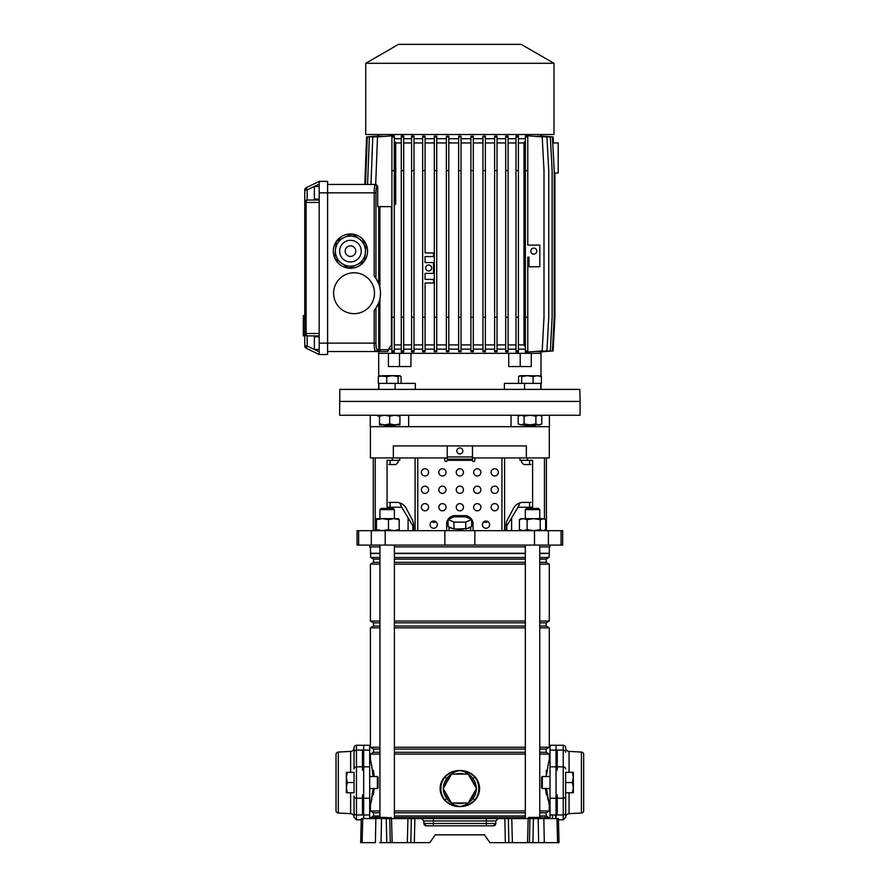 <?xml version="1.0" encoding="UTF-8"?>
<svg xmlns="http://www.w3.org/2000/svg" width="887" height="887" viewBox="0 0 887 887"><rect width="100%" height="100%" fill="white"/><g stroke="black" fill="none" stroke-linecap="round" stroke-linejoin="round"><path stroke-width="1.33" d="M362.739 818.601L362.118 842.65L360.665 842.65L361.297 818.601L508.351 818.601L508.85 842.65L505.346 842.65L504.858 818.601M384.891 817.404L384.703 817.404A0.599 0.599 0 0 0 384.093 817.991L374.48 817.991A0.599 0.599 0 0 1 375.079 817.404L384.703 817.404A0.599 0.599 0 0 0 384.093 817.991L384.093 818.014A0.599 0.599 0 0 1 383.494 818.601A0.599 0.599 0 0 0 384.093 818.014L386.022 818.601M538.775 817.404L538.586 817.404A0.599 0.599 0 0 0 537.988 817.991L528.364 817.991A0.599 0.599 0 0 1 528.974 817.404L538.586 817.404A0.599 0.599 0 0 0 537.988 817.991L537.988 818.014A0.599 0.599 0 0 1 537.389 818.601A0.599 0.599 0 0 0 537.988 818.014L539.917 818.601M391.544 818.601L392.154 842.65L429.796 842.65L435.262 834.833L484.435 834.833L489.912 842.65L529.439 842.65L529.927 818.601L533.42 818.601L532.932 842.65L529.439 842.65L538.642 842.65L538.198 818.601L533.42 818.601M414.85 818.601L414.351 842.65L410.858 842.65L411.346 818.601M392.154 842.65L386.765 842.65L386.277 818.601M381.499 818.601L381.066 842.65L390.269 842.65L389.77 818.601M381.066 842.65L379.647 842.65M362.118 842.65L375.412 842.65L375.855 818.601M557.59 842.65L556.958 818.601L558.411 818.601L559.032 842.65L538.642 842.65M423.842 820.952L421.436 818.601L433.399 818.601L433.399 820.952L423.842 820.952L423.908 823.48A2.406 2.406 0 0 0 426.314 825.819L423.908 823.48L433.399 823.48L433.399 820.952L486.298 820.952L486.298 823.48L495.789 823.48L493.383 825.819L426.314 825.819A2.406 2.406 0 0 1 423.908 823.48M529.927 818.601L508.351 818.601M538.775 818.601L543.842 818.601L544.285 842.65L540.05 842.65M556.958 818.601L543.842 818.601M495.855 820.952L486.298 820.952L486.298 818.601L498.261 818.601L495.855 820.952L495.789 823.48A2.406 2.406 0 0 1 493.383 825.819M484.435 834.833L435.262 834.833M527.765 818.601A0.599 0.599 0 0 0 528.364 818.014L528.364 817.991M545.195 817.991L539.429 818.014L538.93 817.404L545.195 817.991L537.988 817.991M373.882 818.601A0.599 0.599 0 0 0 374.48 818.014L374.48 817.991M391.311 817.991L385.535 818.014L385.047 817.404L391.311 817.991L384.093 817.991M363.67 818.601L363.67 750.092L369.679 750.092L369.679 818.601M379.946 749.072L373.527 749.072L373.527 752.287L370.4 754.083L370.4 759.693L371.864 766.346M372.44 769.849L372.917 773.675M372.429 795.284L372.163 797.025M371.864 798.755L370.4 805.385L369.679 805.385M373.161 776.524L371.487 764.406L370.4 759.693L369.679 759.693M556.027 745.268L556.027 750.092L550.018 750.092L550.018 745.268L563.245 745.268A2.406 2.406 0 0 1 565.651 747.674L565.651 747.808A3.603 3.603 0 0 0 569.066 751.411L581.406 752.065A2.406 2.406 0 0 1 583.679 754.46L583.679 757.143M455.641 802.979A15.024 15.024 0 0 0 464.056 802.979M464.056 774.118A15.024 15.024 0 0 0 455.641 774.118M474.445 784.984A15.024 15.024 0 0 0 470.243 777.688M470.243 799.409A15.024 15.024 0 0 0 474.445 792.113M547.534 768.053L547.323 769.395M546.769 773.808L548.21 764.394L549.297 759.693L550.018 759.693M547.257 795.24L548.111 800.174M548.998 818.601L548.998 817.637L546.17 816.007L546.17 812.791L549.297 810.984L549.297 805.385L550.018 805.385M549.297 546.891L549.297 553.244L539.751 553.244M370.4 546.891L370.699 557.479L373.527 559.12L373.527 562.325L370.4 564.132L370.4 621.033L373.527 622.84L373.527 626.045L370.4 627.852L370.4 747.264L373.527 749.072M379.946 812.791L373.527 812.791L373.527 816.007L370.699 817.637L370.699 818.601M373.527 812.791L370.4 810.984L370.4 805.385L373.161 788.543M549.297 553.244L548.998 557.479L546.17 559.12L546.17 562.325L549.297 564.132L549.297 621.033L546.17 622.84L546.17 626.045L549.297 627.852L549.297 747.264L546.17 749.072L546.17 752.287L549.297 754.083L549.297 759.693M374.004 774.806L373.405 770.393L373.405 776.524L373.405 770.393L374.159 776.524M373.405 788.543L373.405 794.685L373.405 788.543M549.297 754.083L539.751 754.083M525.326 754.083L394.382 754.083M379.946 754.083L370.4 754.083M549.297 810.984L539.751 810.984M525.326 810.984L394.382 810.984M379.946 810.984L370.4 810.984M549.297 805.385L546.536 788.543M374.159 788.543L373.405 794.685M546.292 794.586L545.538 788.543M443.389 798.677C439.01 791.947 439.01 785.195 443.389 778.42L444.609 776.912C448.767 772.621 453.845 770.481 459.854 770.515C465.886 770.504 470.975 772.632 475.099 776.912L476.308 778.42C480.699 785.15 480.699 791.903 476.308 798.677L475.099 800.174C470.942 804.476 465.852 806.616 459.854 806.582C453.811 806.593 448.733 804.465 444.609 800.174L443.389 798.677L444.875 799.897C448.911 804.176 453.9 806.405 459.854 806.582C465.231 805.485 469.611 802.79 472.982 798.5L474.822 799.897L475.997 798.422C480.322 791.814 480.322 785.228 475.997 778.675L474.822 777.2C470.786 772.91 465.797 770.692 459.854 770.515C454.466 771.601 450.097 774.307 446.726 778.598L444.875 777.2L443.7 778.675C439.387 785.283 439.387 791.869 443.7 798.422A18.926 18.926 0 0 1 443.7 778.675L443.389 778.42M449.465 777.688A15.024 15.024 0 0 0 445.252 784.984M548.998 553.543L539.751 553.543M525.326 553.543L394.382 553.543M379.946 553.543L370.699 553.543M525.326 553.244L394.382 553.244M379.946 553.244L370.4 553.244M548.998 557.479L539.751 557.479M525.326 557.479L394.382 557.479M379.946 557.479L370.699 557.479M546.17 559.12L539.751 559.12M525.326 559.12L394.382 559.12M379.946 559.12L373.527 559.12M546.17 562.325L539.751 562.325M525.326 562.325L394.382 562.325M379.946 562.325L373.527 562.325M549.297 564.132L539.751 564.132M525.326 564.132L394.382 564.132M379.946 564.132L370.4 564.132M549.297 621.033L539.751 621.033M525.326 621.033L394.382 621.033M379.946 621.033L370.4 621.033M546.17 622.84L539.751 622.84M525.326 622.84L394.382 622.84M379.946 622.84L373.527 622.84M546.17 626.045L539.751 626.045M525.326 626.045L394.382 626.045M379.946 626.045L373.527 626.045M549.297 627.852L539.751 627.852M525.326 627.852L394.382 627.852M379.946 627.852L370.4 627.852M549.297 747.264L539.751 747.264M525.326 747.264L394.382 747.264M379.946 747.264L370.4 747.264M546.17 749.072L539.751 749.072M525.326 749.072L394.382 749.072M546.17 752.287L539.751 752.287M525.326 752.287L394.382 752.287M379.946 752.287L373.527 752.287M546.17 812.791L539.751 812.791M525.326 812.791L394.382 812.791M546.17 816.007L539.751 816.007M525.326 816.007L394.382 816.007M379.946 816.007L373.527 816.007M548.998 817.637L545.217 817.637M525.326 817.637L394.382 817.637M374.602 817.637L370.699 817.637M546.292 770.393L546.292 776.524M546.292 788.543L546.292 794.685M443.389 788.887A16.465 16.465 0 0 0 446.726 798.5C450.097 802.802 454.477 805.496 459.854 806.582C465.797 806.416 470.786 804.187 474.822 799.897L475.099 800.174M476.319 788.21A16.465 16.465 0 0 0 472.982 778.598C469.611 774.296 465.231 771.601 459.854 770.515C453.911 770.681 448.911 772.91 444.875 777.2L444.609 776.912M472.982 778.598L475.099 776.912M446.726 798.5L444.609 800.174M476.308 778.42L475.997 778.675A18.926 18.926 0 0 1 475.997 798.422L476.308 798.677M445.252 792.113A15.024 15.024 0 0 0 449.465 799.409M451.516 774.118L443.19 788.543L451.516 802.979L468.181 802.979L476.507 788.543L468.181 774.118L451.516 774.118M550.018 818.601L550.018 750.092M556.027 818.601L556.027 750.092M354.057 747.674L354.057 752.187L354.057 747.674A2.406 2.406 0 0 1 356.452 745.268L369.679 745.268L369.679 750.092M363.67 745.268L363.67 750.092M470.476 526.978A10.821 2.805 180 0 1 466.928 528.574L471.651 526.457L471.651 519.483L465.753 516.844L453.956 516.844L448.046 519.483L448.046 526.457L452.78 528.574A10.821 2.805 180 0 1 449.221 526.978M463.402 529.095A10.821 2.805 180 0 1 459.854 529.262A10.821 2.805 180 0 1 456.295 529.095L466.928 528.574M546.414 457.925L546.414 530.659M369.679 545.095L369.679 546.891L379.946 546.891M394.382 546.891L525.326 546.891M539.751 546.891L550.018 546.891L550.018 545.095M358.636 530.659L562.646 530.659L562.646 545.095L357.062 545.095L357.062 530.659L358.636 530.659L358.636 545.095M370.278 415.249L370.278 426.669L408.652 426.669L408.652 415.249M511.045 415.249L511.045 426.669L533.342 426.669L533.342 425.461M370.4 426.669L370.4 457.925L393.34 457.925L393.34 445.906L526.357 445.906L526.357 457.925L549.297 457.925L549.297 426.669M527.432 457.925L527.432 460.331L532.621 460.331L532.621 507.22L517.997 507.22L519.959 502.896M506.799 530.659L506.799 525.858L517.997 507.22M511.611 517.853L511.611 530.659M392.276 457.925L392.276 460.331L387.076 460.331L387.076 507.22L401.7 507.22L408.087 517.853L408.087 530.659M388.828 502.408L396.622 502.408A12.019 11.11 90 0 1 406.246 508.417A12.019 11.11 90 0 0 399.738 502.896L401.7 507.22M399.738 457.925L399.738 460.331L392.276 460.331M408.087 517.853L412.898 525.858L412.898 530.659M393.34 457.925L447.225 457.925M472.472 457.925L526.357 457.925M527.432 460.331L519.959 460.331L519.959 457.925M390.125 460.331L390.125 464.544M390.125 502.408L390.125 507.22M529.583 460.331L529.583 464.544M529.583 502.408L529.583 507.22M452.78 528.574L456.295 529.095M448.046 519.483L453.956 522.133L465.753 522.133L465.753 529.095M453.956 522.133L453.956 529.095M465.753 522.133L471.651 519.483M483.315 522.243L486.896 522.243L486.896 521.157M432.801 521.157L432.801 522.243L436.393 522.243M446.826 522.243L448.046 522.243M471.651 522.243L472.882 522.243A8.415 8.415 0 0 1 473.07 524.051L473.07 530.659L473.07 524.051A8.415 8.415 0 0 0 464.655 515.635L455.042 515.635A8.415 8.415 0 0 0 446.627 524.051L446.627 530.659M544.862 415.249L580.076 415.249L580.076 401.423L339.621 401.423L580.076 401.423L579.865 389.393L339.832 389.393L339.621 415.249L544.862 415.249M386.355 425.461L386.355 426.669L549.419 426.669L549.419 415.249M379.946 509.626L381.155 508.417L393.174 508.417L394.382 509.626L379.946 509.626L379.946 518.64M526.523 508.417L538.553 508.417L539.751 509.626L525.326 509.626L526.523 508.417M381.31 518.64L375.8 518.64L375.146 519.66L375.146 529.639L375.8 530.659L376.454 529.639L382.463 530.659L388.473 529.639L393.828 530.659L399.183 529.639L398.585 530.659M398.529 518.64L399.183 519.66L393.828 518.64L388.473 519.66L382.463 518.64L398.585 518.64M375.8 518.64L376.454 519.66L376.454 529.639M382.463 518.64L376.454 519.66M399.183 519.66L399.183 529.639M388.473 519.66L388.473 529.639M521.112 530.659L519.416 529.639L523.252 530.659L527.1 529.639L533.664 530.659L540.227 529.639L542.944 530.659L545.66 529.639L543.953 530.659M519.416 519.66L523.252 518.64L527.1 519.66L533.664 518.64L540.227 519.66L543.953 518.64L545.66 519.66L542.944 518.64L521.112 518.64L519.416 519.66L519.416 529.639M540.227 519.66L540.227 529.639M527.1 519.66L527.1 529.639M545.66 519.66L545.66 529.639M456.849 450.951A3.005 3.005 0 0 0 459.854 453.956A3.005 3.005 0 0 0 462.859 450.951A3.005 3.005 0 0 0 459.854 447.946A3.005 3.005 0 0 0 456.849 450.951M491.11 472.35A3.603 3.603 0 0 0 494.713 475.964A3.603 3.603 0 0 0 498.328 472.35A3.603 3.603 0 0 0 494.713 468.746A3.603 3.603 0 0 0 491.11 472.35M473.68 472.35A3.603 3.603 0 0 0 477.284 475.964A3.603 3.603 0 0 0 480.887 472.35A3.603 3.603 0 0 0 477.284 468.746A3.603 3.603 0 0 0 473.68 472.35M456.24 472.35A3.603 3.603 0 0 0 459.854 475.964A3.603 3.603 0 0 0 463.457 472.35A3.603 3.603 0 0 0 459.854 468.746A3.603 3.603 0 0 0 456.24 472.35M438.81 472.35A3.603 3.603 0 0 0 442.413 475.964A3.603 3.603 0 0 0 446.028 472.35A3.603 3.603 0 0 0 442.413 468.746A3.603 3.603 0 0 0 438.81 472.35M421.38 472.35A3.603 3.603 0 0 0 424.984 475.964A3.603 3.603 0 0 0 428.587 472.35A3.603 3.603 0 0 0 424.984 468.746A3.603 3.603 0 0 0 421.38 472.35M491.11 489.79A3.603 3.603 0 0 0 494.713 493.394A3.603 3.603 0 0 0 498.328 489.79A3.603 3.603 0 0 0 494.713 486.176A3.603 3.603 0 0 0 491.11 489.79M473.68 489.79A3.603 3.603 0 0 0 477.284 493.394A3.603 3.603 0 0 0 480.887 489.79A3.603 3.603 0 0 0 477.284 486.176A3.603 3.603 0 0 0 473.68 489.79M456.24 489.79A3.603 3.603 0 0 0 459.854 493.394A3.603 3.603 0 0 0 463.457 489.79A3.603 3.603 0 0 0 459.854 486.176A3.603 3.603 0 0 0 456.24 489.79M438.81 489.79A3.603 3.603 0 0 0 442.413 493.394A3.603 3.603 0 0 0 446.028 489.79A3.603 3.603 0 0 0 442.413 486.176A3.603 3.603 0 0 0 438.81 489.79M421.38 489.79A3.603 3.603 0 0 0 424.984 493.394A3.603 3.603 0 0 0 428.587 489.79A3.603 3.603 0 0 0 424.984 486.176A3.603 3.603 0 0 0 421.38 489.79M491.11 507.22A3.603 3.603 0 0 0 494.713 510.823A3.603 3.603 0 0 0 498.328 507.22A3.603 3.603 0 0 0 494.713 503.616A3.603 3.603 0 0 0 491.11 507.22M473.68 507.22A3.603 3.603 0 0 0 477.284 510.823A3.603 3.603 0 0 0 480.887 507.22A3.603 3.603 0 0 0 477.284 503.616A3.603 3.603 0 0 0 473.68 507.22M456.24 507.22A3.603 3.603 0 0 0 459.854 510.823A3.603 3.603 0 0 0 463.457 507.22A3.603 3.603 0 0 0 459.854 503.616A3.603 3.603 0 0 0 456.24 507.22M438.81 507.22A3.603 3.603 0 0 0 442.413 510.823A3.603 3.603 0 0 0 446.028 507.22A3.603 3.603 0 0 0 442.413 503.616A3.603 3.603 0 0 0 438.81 507.22M421.38 507.22A3.603 3.603 0 0 0 424.984 510.823A3.603 3.603 0 0 0 428.587 507.22A3.603 3.603 0 0 0 424.984 503.616A3.603 3.603 0 0 0 421.38 507.22M482.395 524.649A3.603 3.603 0 0 0 485.998 528.264A3.603 3.603 0 0 0 489.602 524.649A3.603 3.603 0 0 0 485.998 521.046A3.603 3.603 0 0 0 482.395 524.649M430.095 524.649A3.603 3.603 0 0 0 433.699 528.264A3.603 3.603 0 0 0 437.313 524.649A3.603 3.603 0 0 0 433.699 521.046A3.603 3.603 0 0 0 430.095 524.649M413.597 525.448L413.597 530.659L413.597 525.448A12.019 11.11 90 0 0 412.111 519.427L406.246 508.417L412.111 519.427A12.019 11.11 90 0 1 413.597 525.448L413.597 525.448M398.208 460.331L398.208 462.138L395.979 464.544L388.828 464.544M443.622 457.925A1.197 1.197 0 0 1 444.819 459.133L444.819 460.331A1.197 1.197 0 0 0 446.028 461.539A1.197 1.197 0 0 0 447.225 460.331L447.225 447.103A1.197 1.197 0 0 1 448.434 445.906M476.086 457.925A1.197 1.197 0 0 0 474.878 459.133L474.878 460.331A1.197 1.197 0 0 1 473.68 461.539A1.197 1.197 0 0 1 472.472 460.331L447.225 460.331M530.881 502.408L523.075 502.408A12.019 11.11 -90 0 0 513.462 508.417L507.586 519.427A12.019 11.11 -90 0 0 506.1 525.448L506.1 530.659M521.501 460.331L521.501 462.138L523.729 464.544L530.881 464.544M447.225 459.133L472.472 459.133L472.472 447.103A1.197 1.197 0 0 0 471.274 445.906M472.472 459.133L472.472 460.331M541.003 389.393L541.003 383.384M541.003 376.221L541.003 353.325L531.258 353.325L541.003 353.325L540.992 351.817M378.694 376.232L378.694 353.325L388.439 353.325L388.439 366.553L410.969 366.553L410.969 353.325L508.728 353.325L508.728 366.553L520.214 366.553L520.214 353.325L531.258 353.325L531.258 366.553L520.214 366.553M378.694 389.393L378.694 383.384M378.893 389.393L378.893 383.384L401.101 383.384L401.101 376.609L399.593 375.689L398.097 376.609L398.097 383.384L415.327 383.384L415.327 389.393M504.381 389.393L504.381 383.384L540.804 383.384L540.804 389.393M378.694 351.529L378.694 353.325L520.214 353.325M399.494 366.553L399.494 353.325M554.22 172.987L558.2 172.987L558.2 142.94L552.734 142.94M554.918 172.987L554.918 317.258L553.111 350.93L540.992 351.873M379.891 298.852L379.891 351.529L387.719 351.529L327.602 351.529M539.995 351.729L552.413 350.93L554.22 317.258L554.22 170.592L552.413 136.92L539.995 136.121M537.345 351.673L550.339 350.93L552.146 317.258L552.146 170.592L550.339 136.92L537.345 136.177M532.998 351.64L546.924 350.93L548.731 317.258L548.731 170.592L546.924 136.92L532.998 136.21M526.811 352.128L525.37 352.017L525.37 350.93L527.776 350.93L527.776 352.128L526.811 352.128M525.37 349.123L518.407 349.123M518.407 317.258L516.001 317.258L516.001 351.862L518.407 351.995L518.407 135.855L516.001 135.988L516.001 136.92L518.407 136.92M516.001 349.123L508.096 349.123M508.096 317.258L505.701 317.258L505.701 351.773L508.096 351.873L508.096 135.977L505.701 136.077L505.701 136.92L508.096 136.92M505.701 349.123L497.03 349.123M494.624 136.92L494.624 351.718L497.03 351.784L497.03 136.066L494.624 136.132L494.624 136.92L497.03 136.92M494.624 349.123L485.366 349.123M482.96 136.92L482.96 351.684L485.366 351.729L485.366 136.121L482.96 136.166L482.96 136.92L485.366 136.92M482.96 349.123L473.303 349.123M470.897 136.92L470.897 351.673L473.303 351.695L473.303 136.154L470.897 136.177L470.897 136.92L473.303 136.92M470.897 349.123L461.052 349.123M458.646 351.673L461.052 351.673L458.657 351.673L458.646 350.93L461.052 350.93L461.052 351.673M458.646 349.123L448.789 349.123M446.383 136.92L446.383 351.695L448.789 351.673L448.789 136.177L446.383 136.154L446.383 136.92L448.789 136.92M446.383 349.123L436.726 349.123M434.331 136.92L434.331 351.729L436.726 351.684L436.726 136.166L434.331 136.121L434.331 136.92L436.726 136.92M434.331 349.123L425.073 349.123M425.073 351.718L422.667 351.784L422.667 350.93L425.073 350.93L425.073 351.718M422.667 349.123L413.996 349.123M411.59 136.92L411.59 351.873L413.996 351.773L413.996 136.077L411.59 135.977L411.59 136.92L413.996 136.92M411.59 349.123L403.685 349.123M403.685 317.258L401.279 317.258L401.279 351.995L403.685 351.873L403.685 135.977L401.279 135.855L401.279 136.92L403.685 136.92M401.279 349.123L394.305 349.123M394.305 352.017L391.91 352.128L391.91 350.93L394.305 350.93L394.305 352.017M391.91 349.123L388.683 349.123L391.433 344.91L391.433 206.638M376.931 351.529A1.807 1.774 90 0 0 378.716 349.722L378.716 302.789L375.955 308.044L375.955 343.114C376.033 347.094 376.421 349.301 377.119 349.722L388.683 349.722L388.683 349.123M388.683 349.722L387.719 351.529M378.694 134.525L378.705 136.033M541.003 134.525L540.992 136.033M458.657 136.177L461.063 136.177L458.646 136.177L458.646 136.92L461.052 136.92L461.052 136.177M379.703 136.121L367.285 136.92L365.477 184.418M382.364 136.177L369.358 136.92L367.551 184.418L370.977 184.418L372.773 136.92L386.699 136.21M391.91 350.93L391.91 135.722L394.305 135.833L394.305 350.93M401.279 138.727L394.305 138.727M411.59 138.727L403.685 138.727M422.667 138.727L413.996 138.727M422.667 350.93L422.667 136.066L425.073 136.132L425.073 252.939L433.488 252.939L433.488 256.554L425.073 256.554L425.073 262.563L433.488 262.563L433.488 273.384L425.073 273.384L425.073 279.394L433.488 279.394L433.488 282.997L425.073 282.997L425.073 350.93M434.331 138.727L425.073 138.727M446.383 138.727L436.726 138.727M458.646 138.727L448.789 138.727M470.897 138.727L461.052 138.727M482.96 138.727L473.303 138.727M494.624 138.727L485.366 138.727M505.701 138.727L497.03 138.727M516.001 138.727L508.096 138.727M525.37 138.727L518.407 138.727M525.37 350.93L525.37 135.833L526.811 135.722L527.776 135.722L527.776 245.111L539.806 245.111L539.806 266.754L528.985 266.754L528.985 257.13L527.776 257.13L527.776 350.93M553.987 134.525L365.71 134.525L365.71 63.299L553.987 63.299L553.987 134.525M553.987 63.299L521.168 44.35L398.54 44.35L365.71 63.299M553.433 142.94L553.111 136.92L540.992 135.977M374.458 348.547L375.345 351.529C374.647 350.997 374.259 348.192 374.181 343.114L374.181 310.372A26.455 26.455 0 0 0 374.181 276.057L374.181 192.834C374.259 187.756 374.647 184.951 375.345 184.418L327.602 184.418M375.877 184.418L377.119 186.215A1.807 1.774 -90 0 0 375.345 184.418L370.977 184.418M411.59 142.94L403.685 142.94M411.59 344.91L403.685 344.91M422.667 142.94L413.996 142.94M422.667 344.91L413.996 344.91M401.279 142.94L395.713 142.94L394.305 140.933M394.305 204.232L395.713 204.232L395.713 142.94M401.279 344.91L394.305 344.91M434.331 142.94L425.073 142.94M446.383 142.94L436.726 142.94M434.331 344.91L425.073 344.91M446.383 344.91L436.726 344.91M458.646 142.94L448.789 142.94M458.646 344.91L448.789 344.91M470.897 142.94L461.052 142.94M470.897 344.91L461.052 344.91M482.96 142.94L473.303 142.94M482.96 344.91L473.303 344.91M494.624 142.94L485.366 142.94M494.624 344.91L485.366 344.91M516.001 142.94L508.096 142.94M525.37 140.955L523.995 142.94L518.407 142.94M505.701 142.94L497.03 142.94M516.001 344.91L508.096 344.91M523.995 142.94L523.995 344.91L525.37 346.895M523.995 344.91L518.407 344.91M505.701 344.91L497.03 344.91M377.119 186.215C376.421 186.636 376.033 188.842 375.955 192.834L375.955 278.396L378.716 283.652L378.716 206.638M377.707 186.215L377.707 206.638L391.91 206.638M533.786 248.116A3.005 3.005 0 0 0 530.781 251.121A3.005 3.005 0 0 0 533.786 254.125A3.005 3.005 0 0 0 536.79 251.121A3.005 3.005 0 0 0 533.786 248.116M525.37 317.258L527.776 317.258M525.37 170.592L527.776 170.592M525.37 136.92L527.776 136.92M375.345 184.418L374.458 187.39M350.443 234.002A17.13 17.13 0 0 0 333.312 251.143A17.13 17.13 0 0 0 350.443 268.273A17.13 17.13 0 0 0 367.573 251.143A17.13 17.13 0 0 0 350.443 234.002M354.057 272.775A20.434 20.434 0 0 0 333.612 293.22A20.434 20.434 0 0 0 354.057 313.654A20.434 20.434 0 0 0 374.491 293.22A20.434 20.434 0 0 0 354.057 272.775M375.955 192.834L327.602 192.834L327.602 181.403L319.187 181.403L319.187 192.834L327.602 192.834L327.602 354.534L319.187 354.534L306.115 348.159L307.168 345.997L319.187 351.862M319.187 354.534L319.187 192.834M319.187 184.086L307.168 189.951L306.115 187.789L319.187 181.403M319.187 336.805L314.375 336.805L314.375 349.423L319.187 349.423M319.187 335.896L307.168 335.896A2.406 1.053 -90 0 1 306.115 333.49L319.187 333.49M428.676 264.969A3.005 3.005 0 0 0 425.671 267.974A3.005 3.005 0 0 0 428.676 270.978A3.005 3.005 0 0 0 431.681 267.974A3.005 3.005 0 0 0 428.676 264.969M422.667 170.592L425.073 170.592M422.667 317.258L425.073 317.258M422.667 136.92L425.073 136.92M319.187 199.143L314.375 199.143L314.375 186.514L319.187 186.514M319.187 200.041L307.168 200.041L319.187 200.041M304.762 318.5L303.321 318.5L303.321 335.863L304.762 335.863L304.762 333.49L307.168 335.896L307.168 345.997L304.762 345.997A2.406 2.406 0 0 0 306.115 348.159A2.406 2.406 0 0 1 304.762 345.997L304.762 189.951A2.406 2.406 0 0 1 306.115 187.789A2.406 2.406 0 0 0 304.762 189.951L307.168 189.951L307.168 200.041L304.762 202.447A2.406 2.406 0 0 1 307.168 200.041A2.406 2.406 0 0 0 304.762 202.447L306.115 202.447A2.406 1.053 -90 0 1 307.168 200.041M304.762 333.49A2.406 2.406 0 0 0 307.168 335.896A2.406 2.406 0 0 1 304.762 333.49L306.115 333.49L306.115 202.447L319.187 202.447M391.91 317.258L394.305 317.258M391.91 170.592L394.305 170.592M391.91 136.92L394.305 136.92M375.689 184.418L377.496 136.92L391.91 135.8M494.624 170.592L497.03 170.592M494.624 317.258L497.03 317.258M494.624 350.93L497.03 350.93M505.701 350.93L508.096 350.93M505.701 317.258L505.701 170.592L508.096 170.592M505.701 170.592L505.701 136.92M516.001 350.93L518.407 350.93M516.001 317.258L516.001 170.592L518.407 170.592M516.001 170.592L516.001 136.92M527.776 352.05L542.201 350.93L544.008 317.258L544.008 170.592L542.201 136.92L527.776 135.8M482.96 317.258L485.366 317.258M482.96 170.592L485.366 170.592M482.96 350.93L485.366 350.93M470.897 317.258L473.303 317.258M470.897 170.592L473.303 170.592M470.897 350.93L473.303 350.93M458.646 136.92L458.646 350.93M458.646 317.258L461.052 317.258L461.052 136.92M461.052 317.258L461.052 350.93M458.646 170.592L461.052 170.592M446.383 317.258L448.789 317.258M446.383 170.592L448.789 170.592M446.383 350.93L448.789 350.93M434.331 317.258L436.726 317.258M434.331 170.592L436.726 170.592M434.331 350.93L436.726 350.93M401.279 350.93L403.685 350.93M401.279 317.258L401.279 170.592L403.685 170.592M401.279 170.592L401.279 136.92M411.59 317.258L413.996 317.258M411.59 170.592L413.996 170.592M411.59 350.93L413.996 350.93M364.79 184.418L366.586 136.92L378.705 135.977M303.321 331.882L304.762 331.882M303.321 331.35L304.762 331.35M303.321 328.8L304.762 328.8M304.762 318.067L303.321 318.067L303.321 316.005L304.762 316.005M374.181 310.372L374.724 309.718M377.119 349.722A1.807 1.774 90 0 1 375.345 351.529M365.4 252.573L366.109 245.211A16.753 16.753 0 0 0 365.2 243.204L353.148 234.6A16.753 16.753 0 0 0 350.942 234.39L337.481 240.532A16.753 16.753 0 0 0 336.195 242.328L334.776 257.064A16.753 16.753 0 0 0 335.696 259.082L347.748 267.674A16.753 16.753 0 0 0 349.944 267.885L363.415 261.743A16.753 16.753 0 0 0 364.701 259.946L365.4 252.573A15.024 15.024 0 0 1 341.717 263.372A15.024 15.024 0 0 1 338.213 242.417A15.024 15.024 0 0 1 359.168 238.902A15.024 15.024 0 0 1 362.683 259.858A15.024 15.024 0 0 0 359.168 238.902A15.024 15.024 0 0 0 338.213 242.417M354.756 254.214A5.289 5.289 0 0 0 353.514 246.83A5.289 5.289 0 0 0 346.141 248.072A5.289 5.289 0 0 0 347.371 255.445A5.289 5.289 0 0 0 354.756 254.214M384.603 424.862L389.715 423.953L394.826 424.862L379.492 424.862L379.492 423.953L384.603 424.862M394.826 424.862L399.937 424.862L399.937 423.953L394.826 424.862M399.937 415.249L399.937 416.158L394.826 415.249L389.715 416.158L384.603 415.249L379.492 416.158L379.492 415.249M389.715 416.158L389.715 423.953M379.492 416.158L379.492 423.953M399.937 416.158L399.937 423.953M395.602 424.862L395.003 425.461L384.426 425.461L383.827 424.862M398.097 376.609L392.398 375.689L386.71 376.609L386.71 383.384M401.101 376.609L399.593 375.689L382.519 375.689L378.328 376.609L378.328 383.384L378.305 376.609L379.836 375.689M386.71 376.609L379.148 375.888M400.281 375.888L399.593 375.689M379.492 415.46L377.917 416.158M519.771 415.249L518.185 416.158L518.185 423.953L521.135 424.862L518.185 423.953M540.205 415.249L541.791 416.158L538.841 415.249L535.881 416.158L529.982 415.249L524.084 416.158L521.135 415.249L518.185 416.158M540.205 424.862L538.841 424.862L541.791 423.953L540.205 424.862M538.841 424.862L521.135 424.862L524.084 423.953L529.982 424.862L535.881 423.953L538.841 424.862M541.791 416.158L541.791 423.953M535.881 416.158L535.881 423.953M524.084 416.158L524.084 423.953M535.094 425.461L524.694 425.461L524.095 424.862M539.85 375.689L541.392 376.609L541.392 383.384M518.573 376.609L518.573 383.384L521.678 383.384L521.678 376.609L520.126 375.689L518.573 376.609L519.771 375.689L527.388 375.689L521.678 376.609M541.392 376.609L537.245 375.689L533.087 376.609L533.087 383.384M533.087 376.609L527.388 375.689L540.582 375.911M356.452 745.268L356.452 766.845A2.406 2.096 0 0 0 354.057 768.929L354.057 747.808A3.603 3.603 0 0 1 350.631 751.411L350.631 772.322M354.057 817.26A3.603 3.603 0 0 0 350.631 813.656L338.302 813.013A2.406 2.406 0 0 1 336.018 810.607L336.018 754.46L336.018 810.607M336.018 754.46A2.406 2.406 0 0 1 338.302 752.065L350.631 751.411M354.057 758.939L354.057 752.187A2.406 2.096 0 0 1 356.452 750.092L362.473 750.092L362.473 766.845L356.452 766.845L356.452 819.81L361.264 819.81M354.057 796.138L354.057 817.404L354.057 796.138A2.406 2.096 0 0 0 356.452 798.233L362.473 798.233L362.473 794.885L363.67 794.885L363.67 770.182L362.473 770.182L362.473 766.845M362.473 798.233L362.473 814.976L356.452 814.976A2.406 2.096 180 0 1 354.057 812.88M377.374 776.524L378.095 777.245L378.095 787.822L377.374 788.543L377.374 776.524L369.679 776.524M347.272 772.322L346.362 777.422L346.362 772.322L354.057 772.322L354.057 782.534L347.272 782.534L346.362 787.645L347.272 792.756L354.057 792.756L354.057 782.534M347.272 792.756L346.362 792.756L346.362 777.422L347.272 782.534M565.651 817.26L565.651 792.756L565.651 817.26A3.603 3.603 0 0 1 569.066 813.656L569.066 792.756M583.679 807.935L583.679 810.607A2.406 2.406 0 0 1 581.406 813.013L569.066 813.656M565.651 752.187A2.406 2.096 180 0 0 563.245 750.092L557.236 750.092L557.236 770.182L556.027 770.182L556.027 794.885L557.236 794.885L557.236 814.976L563.245 814.976L563.245 819.81L558.444 819.81M583.679 810.607L583.679 754.46M542.323 788.543L541.602 787.822L541.602 777.245L542.323 776.524L542.323 788.543L550.018 788.543M572.437 782.534L573.346 777.422L572.437 772.322L565.651 772.322L565.651 792.756L572.437 792.756L573.346 787.645L572.437 782.534L565.651 782.534M572.437 772.322L573.346 772.322L573.346 792.756L572.437 792.756M407.931 818.601L407.321 842.65M511.766 818.601L512.387 842.65M528.153 818.601L527.543 842.65M433.399 825.819L433.399 823.48L486.298 823.48L486.298 825.819M528.364 818.014L537.988 818.014A0.599 0.599 0 0 1 537.389 818.601M536.79 818.601L536.79 817.404M529.583 818.601L529.583 817.404M374.48 818.014L384.093 818.014M382.907 818.601L382.907 817.404M375.689 818.601L375.689 817.404M545.195 818.014L545.682 818.601M391.311 818.014L391.799 818.601M363.67 814.976L369.679 814.976M472.982 798.5A16.465 16.465 0 0 0 476.319 788.887M446.726 778.598A16.465 16.465 0 0 0 443.389 788.21M556.027 766.845L550.018 766.845M556.027 798.233L550.018 798.233M556.027 814.976L550.018 814.976M363.67 798.233L369.679 798.233M363.67 766.845L369.679 766.845M527.432 507.22L527.432 508.417M392.276 507.22L392.276 508.417M561.072 530.659L561.072 545.095M371.309 530.659L371.309 545.095M385.202 530.659L385.202 545.095M444.853 530.659L444.853 545.095M474.844 530.659L474.844 545.095M534.495 530.659L534.495 545.095M548.388 530.659L548.388 545.095M375.234 457.925L375.234 519.416M375.234 529.894L375.234 530.659M544.463 457.925L544.463 518.928M415.094 530.659L415.094 457.925M417.766 457.925L417.766 530.659M501.931 530.659L501.931 457.925M504.603 457.925L504.603 530.659M447.225 456.96L472.472 456.96M524.572 383.384L524.572 389.393M395.125 383.384L395.125 389.393M379.891 206.638L379.891 287.588M375.955 343.114L319.187 343.114M303.321 331.66L304.762 331.66L303.321 331.671M303.321 323.278L304.762 323.278M303.321 319.586L304.762 319.586L303.321 319.575M341.639 244.856A10.821 10.821 0 0 0 344.167 259.946A10.821 10.821 0 0 0 359.257 257.418A10.821 10.821 0 0 0 356.729 242.328A10.821 10.821 0 0 0 341.639 244.856M338.302 752.065L338.302 813.013M350.631 792.756L350.631 813.656M565.651 812.88A2.406 2.096 -0 0 1 563.245 814.976L563.245 745.268M569.066 772.322L569.066 751.411M565.651 796.138A2.406 2.096 -0 0 1 563.245 798.233L557.236 798.233M565.651 768.929A2.406 2.096 0 0 0 563.245 766.845L557.236 766.845M581.406 813.013L581.406 752.065M544.74 817.404L545.948 818.601M390.857 817.404L392.054 818.601M470.675 530.659L470.675 526.9M373.283 457.925L373.283 530.659M449.033 530.659L449.033 526.9M394.382 818.601L394.382 545.095M394.382 518.64L394.382 509.626M379.946 817.404L379.946 545.095M525.326 818.601L525.326 545.095M525.326 518.64L525.326 509.626M539.751 817.404L539.751 545.095M539.751 518.64L539.751 509.626M303.321 315.572L304.762 315.572M303.321 331.771L304.762 331.771M535.271 425.461L535.881 424.862M356.452 819.81L354.057 817.404M377.374 788.543L369.679 788.543M563.245 819.81L565.651 817.404M542.323 776.524L550.018 776.524M555.572 814.976L555.572 818.601L555.572 814.976M552.424 814.976L552.424 818.601L552.424 814.976"/></g></svg>

